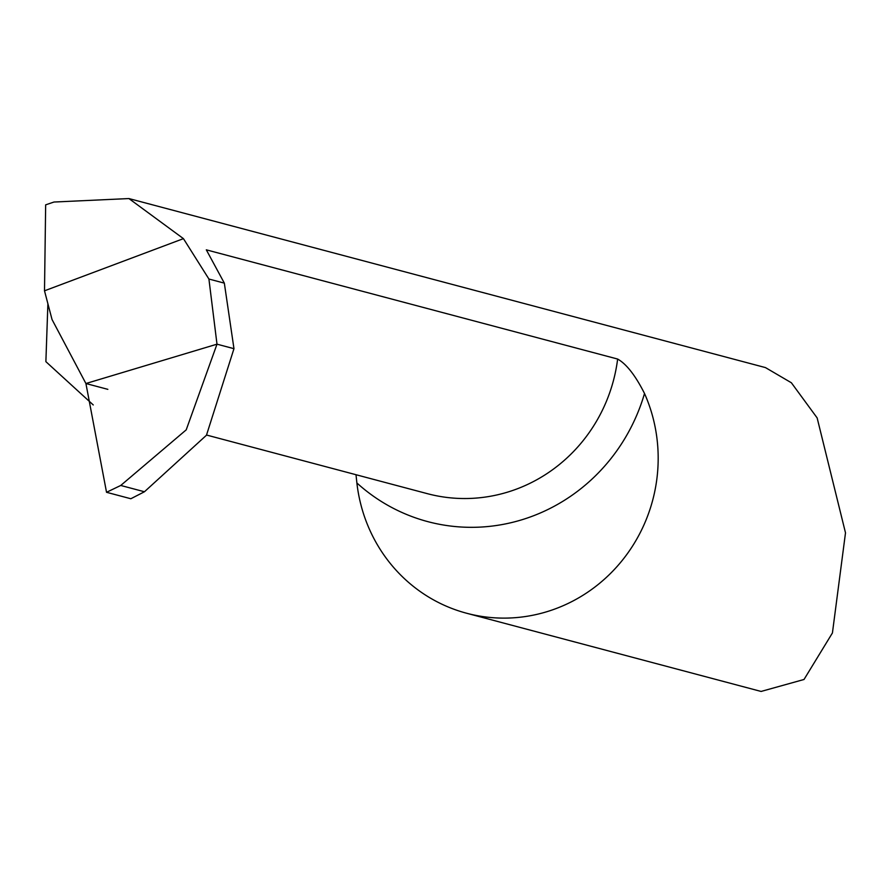 <?xml version="1.0" encoding="UTF-8"?>
<svg xmlns="http://www.w3.org/2000/svg" width="890" height="890" viewBox="0 0 890 890"><rect width="100%" height="100%" fill="white"/><g stroke="black" fill="none" stroke-linecap="round" stroke-linejoin="round"><path stroke-width="1.33" d="M206.58 435.043L427.434 493.683A157.063 150.744 -75.1 0 0 508.49 491.847A157.063 150.744 -75.1 0 0 617.638 359.048L206.313 249.834L224.336 283.131L233.97 348.68L206.458 435.232L144.447 491.758L130.841 498.745L106.533 492.292L120.74 485.462L186.21 429.859L216.993 344.174L85.918 383.523L106.533 492.292M44.5 290.808L52.043 319.543L85.918 383.523L216.993 344.174L233.97 348.68L216.993 344.174L208.916 279.037L183.44 238.642L128.905 198.559L53.979 202.03L45.657 204.845L44.5 290.808L183.44 238.642M128.905 198.559L765.467 367.592L791.377 382.767L817.142 417.911L845.5 532.843L832.428 632.957L804.015 679.482L761.084 691.441L466.705 613.266A157.063 150.744 104.9 0 1 356.879 482.959L356 474.715M617.638 359.048C626.482 364.021 635.438 375.502 644.516 393.491A157.063 150.744 104.9 0 1 547.762 611.43A157.063 150.744 104.9 0 1 466.705 613.266M224.336 283.131L208.916 279.037M47.893 303.724L45.88 361.651L93.261 404.95M107.835 389.342L85.918 383.523L106.533 492.292L130.841 498.745M144.447 491.758L120.74 485.462M644.516 393.491A183.985 176.587 104.9 0 1 522.775 519.493A183.985 176.587 104.9 0 1 356.879 482.959"/></g></svg>
